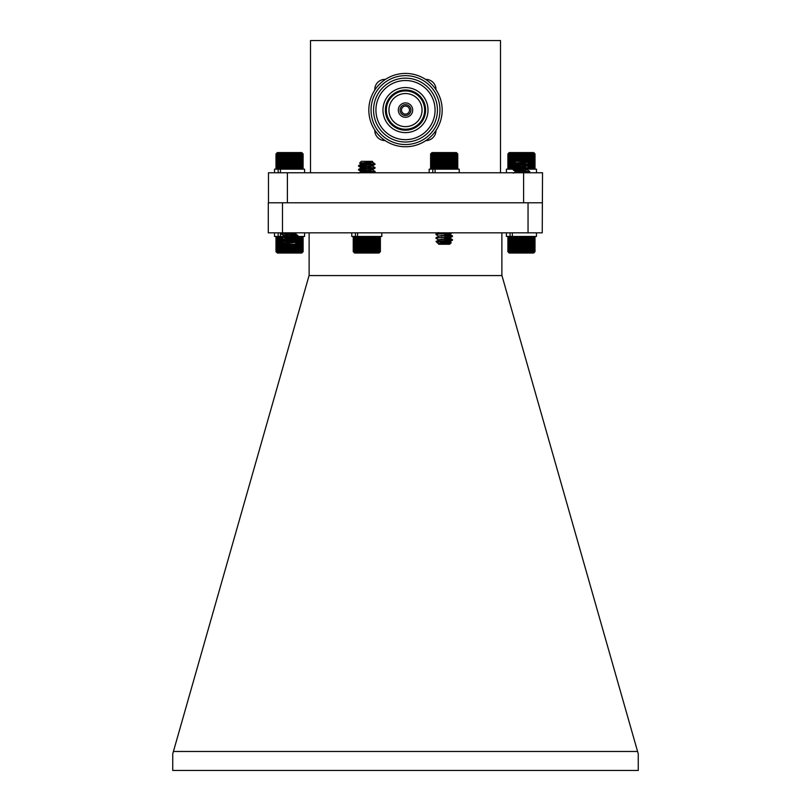 <?xml version="1.0" encoding="UTF-8"?>
<svg xmlns="http://www.w3.org/2000/svg" width="811" height="811" viewBox="0 0 811 811"><rect width="100%" height="100%" fill="white"/><g stroke="black" fill="none" stroke-linecap="round" stroke-linejoin="round"><path stroke-width="1.22" d="M508.548 153.259L507.889 153.938L508.548 153.259L507.889 153.938L507.889 168.485L508.548 169.164L507.889 168.485L508.619 169.164L508.041 168.485L508.842 169.164L508.345 168.485L509.196 169.164L508.791 168.485L509.683 169.164L509.369 168.485L510.301 169.164L510.089 168.485L511.042 169.164L510.92 168.485L511.893 169.164L511.883 168.485L512.846 169.164L512.937 168.485L513.9 169.164L514.093 168.485L515.036 169.164L515.32 168.485L516.242 169.164L516.627 168.485L517.499 169.164L517.499 166.336M518.807 166.427L518.807 169.164L519.364 168.485L520.145 169.164L520.784 168.485L521.493 169.164L523.612 168.485L524.17 169.164M525.001 168.485L525.477 169.164L526.359 168.485L525.477 169.164L525.001 168.485M527.647 168.485L527.931 169.164L528.884 168.485L529.066 169.164L530.029 168.485L530.11 169.164L531.083 168.485L531.063 169.164L534.135 168.485L533.729 169.164L534.571 168.485L534.074 169.164L534.865 168.485L534.277 169.164L535.007 168.485L534.388 169.124M534.348 153.259L535.007 153.938L534.348 153.259L535.007 153.938L535.007 168.485L534.348 169.164M535.007 153.938L534.277 153.259L534.865 153.938L534.074 153.259L534.571 153.938L533.729 153.259L534.135 153.938L533.243 153.259L533.567 153.938L532.634 153.259L532.857 153.938L531.904 153.259L532.026 153.938L531.063 153.259L531.083 153.938L530.11 153.259L530.029 153.938L529.066 153.259L528.884 153.938L527.931 153.259L527.647 153.938L526.734 153.259L526.359 153.938L525.477 153.259L525.001 153.938L524.17 153.259L523.612 153.938L522.842 153.259L522.203 153.938L521.493 153.259L520.784 153.938L520.145 153.259L519.364 153.938L518.807 153.259L517.976 153.938L517.499 153.259L516.627 153.938L516.242 153.259L515.32 153.938L515.036 153.259L514.093 153.938L513.9 153.259L510.089 153.938L510.301 153.259L509.369 153.938L509.683 153.259L508.791 153.938L509.196 153.259L508.345 153.938L508.842 153.259L508.041 153.938L508.619 153.259L507.889 153.938L507.889 168.485L508.507 169.124M517.864 170.117L517.864 172.763L518.371 172.713M518.371 170.381L517.864 170.34M517.864 172.277L518.371 172.236M517.864 170.999L518.371 170.939M508.507 153.299L509.227 152.58L533.668 152.58L534.388 153.299M512.846 153.259L512.846 169.164M512.937 153.938L512.937 168.485M511.883 168.485L511.883 153.938M510.92 153.938L510.92 168.485M513.9 153.259L513.9 168.972M514.093 153.938L514.093 168.485M515.036 153.259L515.036 162.281M515.036 163.244L515.036 168.313M515.32 153.938L515.32 161.987M515.32 163.275L515.32 168.141M516.242 153.259L516.242 161.348M516.242 163.356L516.242 163.994M516.242 166.225L516.242 167.745M516.627 153.938L516.627 161.348M516.627 163.386L516.627 163.913M516.627 166.255L516.627 168.485M517.499 153.259L517.499 161.348M517.976 153.938L517.976 161.348M517.976 166.367L517.976 168.485M518.807 153.259L518.807 161.348M519.364 153.938L519.364 161.348M519.364 163.538L519.364 164.998M519.364 166.468L519.364 168.485M520.145 153.259L520.145 161.348M520.145 163.579L520.145 165.079M520.145 166.529L520.145 168.83M520.784 153.938L520.784 161.348M520.784 163.609L520.784 165.15M520.784 166.569L520.784 168.485M521.493 153.259L521.493 161.348M521.493 163.64L521.493 165.221M521.493 166.63L521.493 168.972M522.203 153.938L522.203 161.348M522.203 163.68L522.203 165.292M522.203 166.681L522.203 168.485M522.842 153.259L522.842 161.348M522.842 163.71L522.842 165.363M522.842 168.647L522.842 169.164M523.612 153.938L523.612 161.348M523.612 166.792L523.612 168.485M524.17 153.259L524.17 161.348M524.17 163.781L524.17 167.299M525.001 153.938L525.001 161.348M525.001 166.235L525.001 167.37M525.477 153.259L525.477 161.348M525.477 166.174L525.477 167.401M526.359 153.938L526.359 161.348M526.734 153.259L526.734 161.348M527.647 153.938L527.647 162.565M527.647 165.525L527.647 166.316M527.931 153.259L527.931 162.727M527.931 165.363L527.931 166.488M528.884 153.938L528.884 163.315L527.201 162.301L515.583 164.278L521.443 165.211M528.884 164.805L528.884 167.036M529.066 153.259L529.066 163.498M529.066 164.704L529.066 167.147M529.066 168.455L529.066 169.164M530.029 153.938L530.029 168.485M530.11 153.259L530.11 169.164M531.083 153.938L531.083 168.485M532.026 153.938L532.026 168.485M532.857 153.938L532.857 168.485M533.567 153.938L533.567 168.485M534.135 153.938L534.135 168.485M534.571 153.938L534.571 168.485M534.865 153.938L534.865 168.485M508.041 153.938L508.041 168.485M508.345 153.938L508.345 168.485M508.791 153.938L508.791 168.485M509.369 153.938L509.369 168.485M510.089 153.938L510.089 168.485M302.452 153.259L303.111 153.938L302.452 153.259L303.111 153.938L302.371 153.259L302.949 153.938L302.158 153.259L302.645 153.938L301.804 153.259L302.199 153.938L301.307 153.259L301.621 153.938L300.688 153.259L300.901 153.938L299.948 153.259L300.06 153.938L299.097 153.259L299.107 153.938L298.134 153.259L298.042 153.938L297.079 153.259L296.887 153.938L295.944 153.259L295.66 153.938L294.738 153.259L294.352 153.938L293.481 153.259L293.004 153.938L292.173 153.259L291.605 153.938L290.835 153.259L290.196 153.938L289.486 153.259L288.777 153.938L288.138 153.259L287.358 153.938L286.81 153.259L285.969 153.938L285.502 153.259L284.62 153.938L284.245 153.259L283.323 153.938L283.049 153.259L282.096 153.938L281.924 153.259L278.132 153.938L278.345 153.259L277.423 153.938L277.747 153.259L276.855 153.938L277.271 153.259L276.419 153.938L276.926 153.259L276.135 153.938L276.723 153.259L275.993 153.938L276.652 153.259L275.993 153.938L275.993 168.485L276.652 169.164L275.993 168.485L276.723 169.164L276.135 168.485L276.926 169.164L276.419 168.485L277.271 169.164L276.855 168.485L277.747 169.164L277.423 168.485L278.345 169.164L278.132 168.485L279.075 169.164L278.954 168.485L279.927 169.164L279.907 168.485L280.87 169.164L280.951 168.485L281.924 169.164L282.096 168.485L283.049 169.164L283.323 168.485L284.245 169.164L284.62 168.485L285.502 169.164L285.969 168.485L286.81 169.164L287.358 168.485L288.138 169.164L288.777 168.485L289.486 169.164L290.196 168.485L290.835 169.164L291.605 168.485L292.173 169.164L293.004 168.485L293.481 169.164L294.352 168.485L294.738 169.164L295.66 168.485L295.944 169.164L296.887 168.485L297.079 169.164L298.042 168.485L298.134 169.164L299.107 168.485L299.097 169.164L301.621 168.485L301.307 169.164L302.199 168.485L301.804 169.164L302.645 168.485L302.158 169.164L302.949 168.485L302.371 169.164L303.111 168.485L302.513 169.094M304.571 172.763L304.571 169.164L279.075 169.164M281.893 241.323L297.779 239.762L286.932 238.556M281.265 241.1L281.265 237.816L297.779 236.011L286.932 234.805M284.144 243.199L295.407 241.1L283.698 239.215L295.407 237.339L284.002 235.646L281.265 234.055L293.268 232.838M297.779 239.144L295.305 237.694L285.188 239.245L281.336 241.019L297.84 239.215L281.265 237.339L297.84 235.464L281.681 233.771L286.871 232.838M296.867 242.408L295.032 244.253L284.083 244.253L283.475 243.523L296.846 242.357L282.664 241.435M281.437 241.435L283.789 243.077M284.205 242.712L285.3 242.986M283.789 235.565L295.113 233.771L291.443 232.838M283.455 242.884L283.455 243.533L295.407 241.566L286.901 240.35M295.305 237.694L283.698 235.93M282.512 237.126L282.299 236.447L281.336 237.126L283.799 235.819L295.407 234.055L286.932 232.838M276.592 153.32L277.332 152.58L301.773 152.58L302.513 153.32M275.993 153.938L276.652 153.259M292.173 153.259L292.173 169.164M293.004 153.938L293.004 168.485M291.605 168.485L291.605 153.938M290.835 153.259L290.835 169.164M290.196 153.938L290.196 168.485M293.481 153.259L293.481 169.164M294.352 153.938L294.352 168.485M294.738 153.259L294.738 169.164M295.66 153.938L295.66 168.485M295.944 153.259L295.944 169.164M296.887 153.938L296.887 168.485M297.079 153.259L297.079 169.164M298.042 153.938L298.042 168.485M298.134 153.259L298.134 169.164M299.107 153.938L299.107 168.485M300.06 153.938L300.06 168.485M300.901 153.938L300.901 168.485M301.621 153.938L301.621 168.485M302.199 153.938L302.199 168.485M302.645 153.938L302.645 168.485M302.949 153.938L302.949 168.485M303.111 153.938L303.111 168.485L303.111 153.938M276.135 153.938L276.135 168.485M276.419 153.938L276.419 168.485M276.855 153.938L276.855 168.485M277.423 153.938L277.423 168.485M278.132 153.938L278.132 168.485M278.954 153.938L278.954 168.485M279.907 153.938L279.907 168.485M280.87 153.259L280.87 169.164M280.951 153.938L280.951 168.485M281.924 153.259L281.924 169.164M282.096 153.938L282.096 168.485M283.049 153.259L283.049 169.164M283.323 153.938L283.323 168.485M284.245 153.259L284.245 169.164M284.62 153.938L284.62 168.485M285.502 153.259L285.502 169.164M285.969 153.938L285.969 168.485M286.81 153.259L286.81 169.164M287.358 153.938L287.358 168.485M288.138 153.259L288.138 169.164M288.777 153.938L288.777 168.485M289.486 153.259L289.486 169.164M457.08 153.259L457.769 153.938L457.08 153.259L457.708 153.938L456.948 153.259L457.495 153.938L456.684 153.259L457.151 153.938L456.279 153.259L456.654 153.938L455.741 153.259L456.015 153.938L455.083 153.259L455.255 153.938L454.302 153.259L454.373 153.938L453.41 153.259L453.379 153.938L452.416 153.259L452.285 153.938L451.332 153.259L451.098 153.938L450.166 153.259L449.841 153.938L448.939 153.259L448.524 153.938L447.662 153.259L447.155 153.938L446.344 153.259L445.756 153.938L445.006 153.259L444.337 153.938L443.647 153.259L442.918 153.938L442.309 153.259L441.508 153.938L440.981 153.259L440.13 153.938L439.694 153.259L438.802 153.938L438.457 153.259L437.524 153.938L437.281 153.259L436.328 153.938L436.176 153.259L433.287 153.938L433.449 153.259L432.506 153.938L432.76 153.259L431.847 153.938L432.202 153.259L431.32 153.938L431.766 153.259L430.935 153.938L431.472 153.259L430.702 153.938L431.32 153.259L430.611 153.938L431.3 153.259L430.611 153.938L430.611 168.485L431.3 169.164L430.611 168.485L431.32 169.164L430.702 168.485L431.472 169.164L430.935 168.485L431.766 169.164L431.32 168.485L432.202 169.164L431.847 168.485L432.76 169.164L432.506 168.485L433.449 169.164L433.287 168.485L434.25 169.164L434.199 168.485L435.162 169.164L435.213 168.485L436.176 169.164L436.328 168.485L437.281 169.164L437.524 168.485L438.457 169.164L438.802 168.485L439.694 169.164L440.13 168.485L440.981 169.164L441.508 168.485L442.309 169.164L442.918 168.485L443.647 169.164L444.337 168.485L445.006 169.164L445.756 168.485L446.344 169.164L447.155 168.485L447.662 169.164L448.524 168.485L448.939 169.164L449.841 168.485L450.166 169.164L451.098 168.485L451.332 169.164L452.285 168.485L452.416 169.164L453.379 168.485L453.41 169.164L454.373 168.485L454.302 169.164L455.255 168.485L455.083 169.164L457.617 168.627M459.208 172.763L459.208 169.164L434.25 169.164M439.744 241.435L437.322 242.854L436.085 241.435L452.477 240.157L441.539 239.032M438.761 239.924L435.963 238.363L436.845 237.998L452.477 236.406L441.539 235.281M438.761 236.173L435.963 234.612L436.845 234.247L452.102 232.838M436.085 241.435L452.477 239.691L444.185 238.758M436.5 238.049L452.477 235.94L444.185 234.997M436.5 234.298L447.956 232.838M451.21 242.712L449.659 244.253L438.71 244.253L451.21 242.712L438.416 241.81M437.322 242.854L438.437 243.564L449.943 241.678L444.185 240.634M438.345 243.422L438.974 243.635M438.437 239.803L449.943 237.927L444.185 236.883M438.437 236.052L449.943 234.176L444.185 233.122M438.406 243.817L450.044 242.043L441.539 240.816M436.004 241.475L439.004 239.874L450.044 238.282L441.539 237.065M435.963 237.735L439.004 236.123L450.044 234.531L441.539 233.315M430.763 153.786L431.969 152.58L456.411 152.58L457.617 153.786M456.015 153.938L456.015 168.485M455.255 168.485L455.255 153.938M454.373 153.938L454.373 168.485M456.654 153.938L456.654 168.485M457.151 153.938L457.151 168.485M457.495 153.938L457.495 168.485M457.708 153.938L457.708 168.485M457.769 153.938L457.769 168.485M430.702 153.938L430.702 168.485M430.935 153.938L430.935 168.485M431.32 153.938L431.32 168.485M431.847 153.938L431.847 168.485M432.506 153.938L432.506 168.485M433.287 153.938L433.287 168.485M434.199 153.938L434.199 168.485M435.162 153.259L435.162 169.164M435.213 153.938L435.213 168.485M436.176 153.259L436.176 169.164M436.328 153.938L436.328 168.485M437.281 153.259L437.281 169.164M437.524 153.938L437.524 168.485M438.457 153.259L438.457 169.164M438.802 153.938L438.802 168.485M439.694 153.259L439.694 169.164M440.13 153.938L440.13 168.485M440.981 153.259L440.981 169.164M441.508 153.938L441.508 168.485M442.309 153.259L442.309 169.164M442.918 153.938L442.918 168.485M443.647 153.259L443.647 169.164M444.337 153.938L444.337 168.485M445.006 153.259L445.006 169.164M445.756 153.938L445.756 168.485M446.344 153.259L446.344 169.164M447.155 153.938L447.155 168.485M447.662 153.259L447.662 169.164M448.524 153.938L448.524 168.485M448.939 153.259L448.939 169.164M449.841 153.938L449.841 168.485M450.166 153.259L450.166 169.164M451.098 153.938L451.098 168.485M451.332 153.259L451.332 169.164M452.285 153.938L452.285 168.485M452.416 153.259L452.416 169.164M453.379 153.938L453.379 168.485M453.41 153.259L453.41 169.164M282.735 236.447L280.444 236.447L280.444 232.838M281.336 237.126L281.224 236.447L280.251 237.126L280.241 236.447L274.534 236.447L274.534 232.838M304.571 232.838L304.571 236.447L297.029 236.447M290.064 236.447L288.828 236.447M278.173 236.447L278.173 232.838M536.456 232.838L536.456 236.447L512.329 236.447L512.329 232.838M508.548 252.343L507.868 251.663L508.548 252.343L507.909 251.663L508.659 252.343L508.102 251.663L508.913 252.343L508.436 251.663L509.298 252.343L508.923 251.663L509.825 252.343L509.541 251.663L510.474 252.343L510.281 251.663L511.244 252.343L511.153 251.663L512.126 252.343L512.136 251.663L513.11 252.343L513.221 251.663L514.184 252.343L514.397 251.663L515.34 252.343L515.654 251.663L516.556 252.343L516.962 251.663L517.834 252.343L518.33 251.663L519.141 252.343L519.729 251.663L520.49 252.343L521.149 251.663L521.838 252.343L522.568 251.663L523.176 252.343L523.977 251.663L524.504 252.343L525.356 251.663L525.802 252.343L526.694 251.663L527.049 252.343L527.971 251.663L528.225 252.343L529.178 251.663L529.34 252.343L533.05 251.663L532.807 252.343L533.719 251.663L533.374 252.343L534.256 251.663L533.82 252.343L534.652 251.663L534.135 252.343L534.905 251.663L534.307 252.343L535.017 251.663L535.017 237.126L534.327 236.447L535.017 237.126L534.307 236.447L534.905 237.126L534.135 236.447L534.652 237.126L533.82 236.447L534.256 237.126L533.374 236.447L533.719 237.126L532.807 236.447L533.05 237.126L532.097 236.447L532.249 237.126L531.286 236.447L531.327 237.126L530.364 236.447L530.303 237.126L529.34 236.447L529.178 237.126L528.225 236.447L527.971 237.126L527.049 236.447L526.694 237.126L525.802 236.447L525.356 237.126L524.504 236.447L523.977 237.126L523.176 236.447L522.568 237.126L521.838 236.447L521.149 237.126L520.49 236.447L519.729 237.126L519.141 236.447L518.33 237.126L517.834 236.447L516.962 237.126L516.556 236.447L515.654 237.126L515.34 236.447L514.397 237.126L514.184 236.447L513.221 237.126L513.11 236.447L512.136 237.126L512.126 236.447L506.419 236.447L506.419 232.838M510.058 236.447L510.058 232.838M278.173 172.763L278.173 169.164L274.534 169.164L274.534 172.763M280.434 172.763L280.434 169.164M279.927 169.164L278.173 169.164M268.471 202.801L268.471 172.763L542.529 172.763L542.235 232.838L528.042 232.838L528.042 202.801L542.235 202.801M523.612 172.763L523.612 202.801L287.388 202.801L287.388 172.763M500.488 172.763L500.488 40.55L310.512 40.55L310.512 172.763M374.794 90.051A10.168 10.168 0 0 1 385.458 79.387M385.154 140.587A10.168 10.168 0 0 1 374.794 130.105M435.994 130.429A10.168 10.168 0 0 1 425.846 140.587M405.5 146.75A36.657 36.657 0 0 1 373.749 91.755A36.657 36.657 0 0 1 437.251 91.755A36.657 36.657 0 0 1 405.5 146.75M405.5 144.54A34.457 34.457 0 0 1 375.665 92.859A34.457 34.457 0 0 1 435.335 92.859A34.457 34.457 0 0 1 405.5 144.54M405.5 142.016A31.933 31.933 0 0 1 373.567 110.083A31.933 31.933 0 0 1 405.5 78.16A31.933 31.933 0 0 1 437.433 110.083A31.933 31.933 0 0 1 405.5 142.016M405.5 80.522A29.561 29.561 0 0 1 431.107 124.874A29.561 29.561 0 0 1 379.893 124.874A29.561 29.561 0 0 1 405.5 80.522M428.026 110.083A22.526 22.526 0 0 0 394.237 90.579A22.526 22.526 0 0 0 394.237 129.598A22.526 22.526 0 0 0 428.026 110.083M405.5 130.196A20.103 20.103 0 0 0 425.603 110.083A20.103 20.103 0 0 0 405.5 89.98A20.103 20.103 0 0 0 385.397 110.083A20.103 20.103 0 0 0 405.5 130.196M405.5 129.243A19.16 19.16 0 0 0 422.095 100.503A19.16 19.16 0 0 0 388.905 100.503A19.16 19.16 0 0 0 405.5 129.243M405.5 126.648A16.555 16.555 0 0 0 419.834 101.811A16.555 16.555 0 0 0 391.166 101.811A16.555 16.555 0 0 0 405.5 126.648M405.5 126.628A16.544 16.544 0 0 0 419.824 101.811A16.544 16.544 0 0 0 391.176 101.811A16.544 16.544 0 0 0 405.5 126.628M405.5 117.281A7.187 7.187 0 0 1 399.276 106.494A7.187 7.187 0 0 1 411.724 106.494A7.187 7.187 0 0 1 405.5 117.281M405.5 115.527A5.444 5.444 0 0 0 410.214 107.366A5.444 5.444 0 0 0 400.786 107.366A5.444 5.444 0 0 0 405.5 115.527M405.5 114.108A4.025 4.025 0 0 0 408.977 108.076A4.025 4.025 0 0 0 402.023 108.076A4.025 4.025 0 0 0 405.5 114.108M425.522 79.377A10.168 10.168 0 0 1 435.994 89.737M501.877 232.838L501.877 275.334L638.257 753.855L638.257 770.45L172.743 770.45L172.743 753.855L309.123 275.334L309.123 232.838M501.948 275.578L309.052 275.578M173.422 751.473L637.578 751.473M281.336 233.507L282.471 232.838L282.481 202.801L268.289 202.801L268.289 232.838L528.042 232.838M282.481 202.801L528.042 202.801M512.126 252.343L512.126 236.447L511.153 237.126L511.244 236.447L512.329 236.447M511.244 236.447L510.281 237.126L510.474 236.447L509.541 237.126L509.825 236.447L508.152 236.832M529.573 164.167L513.211 165.616L524.038 166.823M526.836 165.92L529.705 167.603L513.15 169.448L524.038 170.574M526.836 169.671L529.705 171.364L515.167 172.763M529.735 164.288L513.15 166.164L529.735 168.039L513.15 169.915L529.735 171.79L520.905 172.763M514.265 163.052L515.968 161.348L526.917 161.348L527.403 161.916L526.572 162.078L514.286 163.092L528.549 164.045M528.296 164.167L528.894 163.325L529.735 164.167M527.12 162.535L526.268 162.291M527.201 166.052L515.674 167.938L521.443 168.972M527.201 169.813L515.674 171.689L521.443 172.723M527.282 161.957L515.583 163.812L524.007 165.028M527.292 165.687L515.583 167.563L524.007 168.779M527.292 169.448L515.583 171.324L524.007 172.53M534.723 251.968L533.658 253.022L509.217 253.022L508.152 251.968M535.017 251.663L534.327 252.343L535.017 251.663M514.184 252.343L514.184 236.447M513.221 251.663L513.221 237.126M514.397 237.126L514.397 251.663M515.34 252.343L515.34 236.447M515.654 251.663L515.654 237.126M513.11 252.343L513.11 236.447M512.136 251.663L512.136 237.126M511.153 251.663L511.153 237.126M510.281 251.663L510.281 237.126M509.541 251.663L509.541 237.126M508.923 251.663L508.923 237.126M508.436 251.663L508.436 237.126M508.102 251.663L508.102 237.126M507.909 251.663L507.909 237.126L507.868 251.663M534.905 251.663L534.905 237.126M534.652 251.663L534.652 237.126M534.256 251.663L534.256 237.126M533.719 251.663L533.719 237.126M533.05 251.663L533.05 237.126M532.249 251.663L532.249 237.126M531.327 251.663L531.327 237.126M530.364 252.343L530.364 236.447M530.303 251.663L530.303 237.126M529.34 252.343L529.34 236.447M529.178 251.663L529.178 237.126M528.225 252.343L528.225 236.447M527.971 251.663L527.971 237.126M527.049 252.343L527.049 236.447M526.694 251.663L526.694 237.126M525.802 252.343L525.802 236.447M525.356 251.663L525.356 237.126M524.504 252.343L524.504 236.447M523.977 251.663L523.977 237.126M523.176 252.343L523.176 236.447M522.568 251.663L522.568 237.126M521.838 252.343L521.838 236.447M521.149 251.663L521.149 237.126M520.49 252.343L520.49 236.447M519.729 251.663L519.729 237.126M519.141 252.343L519.141 236.447M518.33 251.663L518.33 237.126M517.834 252.343L517.834 236.447M516.962 251.663L516.962 237.126M516.556 252.343L516.556 236.447M276.663 252.343L275.983 251.663L276.663 252.343L276.024 251.663L276.774 252.343L276.216 251.663L277.027 252.343L276.551 251.663L277.413 252.343L277.038 251.663L280.241 252.343L280.241 236.447L279.268 237.126L279.359 236.447L280.444 236.447M279.359 236.447L278.396 237.126L278.589 236.447L277.656 237.126L277.94 236.447L276.277 236.832M280.241 252.343L280.251 251.663L281.224 252.343L281.336 251.663L282.299 252.343L282.512 251.663L283.455 252.343L283.769 251.663L284.671 252.343L285.077 251.663L285.948 252.343L286.445 251.663L287.266 252.343L287.844 251.663L288.604 252.343L289.263 251.663L289.953 252.343L290.683 251.663L291.301 252.343L292.092 251.663L292.619 252.343L293.47 251.663L293.917 252.343L294.809 251.663L295.163 252.343L296.086 251.663L296.339 252.343L297.292 251.663L297.455 252.343L300.364 251.663L300.222 252.343L301.165 251.663L300.922 252.343L301.834 251.663L301.489 252.343L302.371 251.663L301.935 252.343L302.777 251.663L302.25 252.343L303.02 251.663L302.422 252.343L303.132 251.663L303.132 237.126L302.452 236.447L303.132 237.126L302.422 236.447L303.02 237.126L302.25 236.447L302.777 237.126L301.935 236.447L302.371 237.126L301.489 236.447L301.834 237.126L300.922 236.447L301.165 237.126L300.222 236.447L300.364 237.126L299.401 236.447L299.441 237.126L298.478 236.447L298.418 237.126L297.455 236.447L297.292 237.126L296.339 236.447L295.995 237.055M295.163 236.447L293.47 237.126L293.917 236.447L294.809 237.126M292.619 238.971L292.619 236.447L292.092 237.126L291.301 236.447L290.683 237.126L289.953 236.447L289.263 237.126L288.604 236.447L286.445 237.126M292.619 236.447L292.092 238.931M302.838 251.968L301.773 253.022L277.332 253.022L276.277 251.968M303.132 251.663L302.452 252.343L303.132 251.663M282.299 252.343L282.299 242.205M282.299 240.451L282.299 238.454M281.336 251.663L281.336 241.516M282.512 238.576L282.512 240.33M282.512 242.337L282.512 251.663M283.455 252.343L283.455 243.624M283.455 239.782L283.455 239.123M283.769 251.663L283.769 243.939M281.224 252.343L281.224 236.447M280.251 251.663L280.251 237.126M279.268 251.663L279.268 237.126M278.396 251.663L278.396 237.126M277.656 251.663L277.656 237.126M277.038 251.663L277.038 237.126M276.551 251.663L276.551 237.126M276.216 251.663L276.216 237.126M276.024 251.663L276.024 237.126M275.983 251.663L275.983 237.126M303.02 251.663L303.02 237.126M302.777 251.663L302.777 237.126M302.371 251.663L302.371 237.126M301.834 251.663L301.834 237.126M301.165 251.663L301.165 237.126M300.364 251.663L300.364 237.126M299.441 251.663L299.441 237.126M298.478 252.343L298.478 236.447M298.418 251.663L298.418 237.126M297.455 252.343L297.455 239.955M297.455 239.498L297.455 236.447M297.292 251.663L297.292 240.046M297.292 239.458L297.292 237.126M296.339 252.343L296.339 242.935M296.339 242.246L296.339 240.603M296.339 239.316L296.339 236.842M296.086 251.663L296.086 243.199M296.086 242.205L296.086 240.745M296.086 239.286L296.086 237.126M295.163 252.343L295.163 244.121M295.163 242.124L295.163 241.262M295.163 239.194L295.163 237.511M294.809 251.663L294.809 244.253M294.809 242.104L294.809 241.364M294.809 239.164L294.809 237.603M293.917 252.343L293.917 244.253M293.917 242.043L293.917 241.526M293.917 239.083L293.917 236.447M293.47 251.663L293.47 244.253M293.47 239.042L293.47 237.126M292.619 252.343L292.619 244.253M292.092 251.663L292.092 244.253M292.092 241.942L292.092 240.421M291.301 252.343L291.301 244.253M291.301 241.901L291.301 240.33M291.301 238.87L291.301 236.579M290.683 251.663L290.683 244.253M290.683 241.871L290.683 237.126M289.953 252.343L289.953 244.253M289.953 241.83L289.953 236.447M289.263 251.663L289.263 244.253M289.263 241.8L289.263 237.126M288.604 252.343L288.604 244.253M288.604 241.769L288.604 240.056M288.604 238.677L288.604 236.447M287.844 251.663L287.844 244.253M287.844 241.729L287.844 239.975M287.844 238.616L287.844 237.126M287.266 252.343L287.266 244.253M286.445 251.663L286.445 244.253M286.445 239.083L286.445 238.049M285.948 252.343L285.948 244.253M285.948 239.144L285.948 238.008M285.077 251.663L285.077 244.253M284.671 252.343L284.671 244.253M353.91 252.343L353.231 251.663L353.91 252.343L353.272 251.663L354.022 252.343L353.464 251.663L354.275 252.343L353.799 251.663L354.66 252.343L354.285 251.663L355.188 252.343L354.904 251.663L355.836 252.343L355.644 251.663L356.607 252.343L356.516 251.663L357.489 252.343L357.499 251.663L358.472 252.343L358.584 251.663L359.547 252.343L359.76 251.663L360.702 252.343L361.017 251.663L361.919 252.343L362.324 251.663L363.196 252.343L363.693 251.663L364.504 252.343L365.092 251.663L365.852 252.343L366.511 251.663L367.201 252.343L367.93 251.663L368.539 252.343L369.34 251.663L369.867 252.343L370.718 251.663L371.164 252.343L372.056 251.663L372.411 252.343L373.334 251.663L373.587 252.343L374.54 251.663L374.702 252.343L377.612 251.663L377.47 252.343L378.413 251.663L378.169 252.343L379.082 251.663L378.737 252.343L379.619 251.663L379.183 252.343L380.014 251.663L379.497 252.343L380.268 251.663L379.67 252.343L380.379 251.663L380.379 237.126L379.7 236.447L380.379 237.126L379.67 236.447L380.268 237.126L379.497 236.447L380.014 237.126L379.183 236.447L379.619 237.126L378.737 236.447L379.082 237.126L378.169 236.447L378.413 237.126L377.47 236.447L377.612 237.126L376.649 236.447L376.689 237.126L375.726 236.447L375.665 237.126L374.702 236.447L374.54 237.126L373.587 236.447L373.334 237.126L372.411 236.447L372.056 237.126L371.164 236.447L370.718 237.126L369.867 236.447L369.34 237.126L368.539 236.447L367.93 237.126L367.201 236.447L366.511 237.126L365.852 236.447L365.092 237.126L364.504 236.447L363.693 237.126L363.196 236.447L362.324 237.126L361.919 236.447L361.017 237.126L360.702 236.447L357.499 237.126L357.692 232.838M357.489 252.343L357.489 236.447L356.516 237.126L357.489 236.447L351.781 236.447L351.781 232.838M356.607 236.447L355.644 237.126L355.836 236.447L354.904 237.126L355.188 236.447L353.525 236.832M374.935 164.167L358.574 165.616L369.4 166.823M372.198 165.92L375.067 167.603L358.513 169.448L369.4 170.574M372.198 169.671L375.067 171.364L360.53 172.763M375.098 164.288L358.513 166.164L375.098 168.039L358.513 169.915L375.098 171.79L366.268 172.763M359.628 163.052L361.331 161.348L372.279 161.348L372.766 161.916L371.935 162.078L359.648 163.092L373.912 164.045M373.658 164.167L374.256 163.325L372.563 162.301L361.047 164.177L366.805 165.211M372.492 162.535L371.631 162.291M372.563 166.052L361.047 167.938L366.805 168.972M372.563 169.813L361.047 171.689L366.805 172.723M372.644 161.957L360.956 163.812L369.37 165.028M372.654 165.687L360.956 167.563L369.37 168.779M372.654 169.448L360.956 171.324L369.37 172.53M380.085 251.968L379.021 253.022L354.579 253.022L353.525 251.968M380.379 251.663L379.7 252.343L380.379 251.663M359.547 252.343L359.547 236.447M358.584 251.663L358.584 237.126M359.76 237.126L359.76 251.663M360.702 252.343L360.702 236.447M361.017 251.663L361.017 237.126M358.472 252.343L358.472 236.447M357.499 251.663L357.499 237.126M356.516 251.663L356.516 237.126M355.644 251.663L355.644 237.126M354.904 251.663L354.904 237.126M354.285 251.663L354.285 237.126M353.799 251.663L353.799 237.126M353.464 251.663L353.464 237.126M353.272 251.663L353.272 237.126M353.231 251.663L353.231 237.126M380.268 251.663L380.268 237.126M380.014 251.663L380.014 237.126M379.619 251.663L379.619 237.126M379.082 251.663L379.082 237.126M378.413 251.663L378.413 237.126M377.612 251.663L377.612 237.126M376.689 251.663L376.689 237.126M375.726 252.343L375.726 236.447M375.665 251.663L375.665 237.126M374.702 252.343L374.702 236.447M374.54 251.663L374.54 237.126M373.587 252.343L373.587 236.447M373.334 251.663L373.334 237.126M372.411 252.343L372.411 236.447M372.056 251.663L372.056 237.126M371.164 252.343L371.164 236.447M370.718 251.663L370.718 237.126M369.867 252.343L369.867 236.447M369.34 251.663L369.34 237.126M368.539 252.343L368.539 236.447M367.93 251.663L367.93 237.126M367.201 252.343L367.201 236.447M366.511 251.663L366.511 237.126M365.852 252.343L365.852 236.447M365.092 251.663L365.092 237.126M364.504 252.343L364.504 236.447M363.693 251.663L363.693 237.126M363.196 252.343L363.196 236.447M362.324 251.663L362.324 237.126M361.919 252.343L361.919 236.447M432.8 172.763L432.8 169.164L429.171 169.164L429.171 172.763M435.071 172.763L435.071 169.164L432.8 169.164M381.819 232.838L381.819 236.447L357.692 236.447M355.421 236.447L355.421 232.838M513.576 169.164L506.429 169.164L506.429 172.763M536.466 172.763L536.466 169.164L527.86 169.164M518.371 172.763L518.371 170.148M515.401 171.851L515.401 169.164M378.23 85.591L380.998 82.813M380.116 136.542L378.778 135.184M430.621 83.381L431.939 84.689M295.316 241.202L297.779 239.762M283.789 239.326L281.326 237.887M295.316 237.441L297.779 236.011M295.316 233.69L296.775 232.838M297.779 235.383L295.305 233.943M296.846 242.357L295.305 241.455M431.29 169.164L430.763 168.627M449.943 241.678L452.406 240.238M449.943 237.927L452.406 236.488M449.943 234.176L452.406 232.737M452.416 239.61L449.943 238.17M452.416 235.859L449.943 234.42M435.963 233.984L438.427 232.544M451.19 242.651L449.943 241.931M515.674 164.177L513.211 165.616M515.674 167.938L513.211 169.377M515.674 171.689L513.211 173.128M529.674 164.349L527.211 165.779M513.201 166.225L515.664 167.664M529.674 168.1L527.211 169.54M513.201 169.975L515.664 171.415M529.674 171.851L528.113 172.763M514.286 163.092L515.664 163.903M374.256 163.325L375.098 164.167M361.047 164.177L358.574 165.616M361.047 167.938L358.574 169.377M361.047 171.689L358.574 173.128M375.037 164.349L372.573 165.779M358.563 166.225L361.037 167.664M375.037 168.1L372.573 169.54M358.563 169.975L361.037 171.415M375.037 171.851L373.476 172.763M359.648 163.092L361.037 163.903"/></g></svg>
